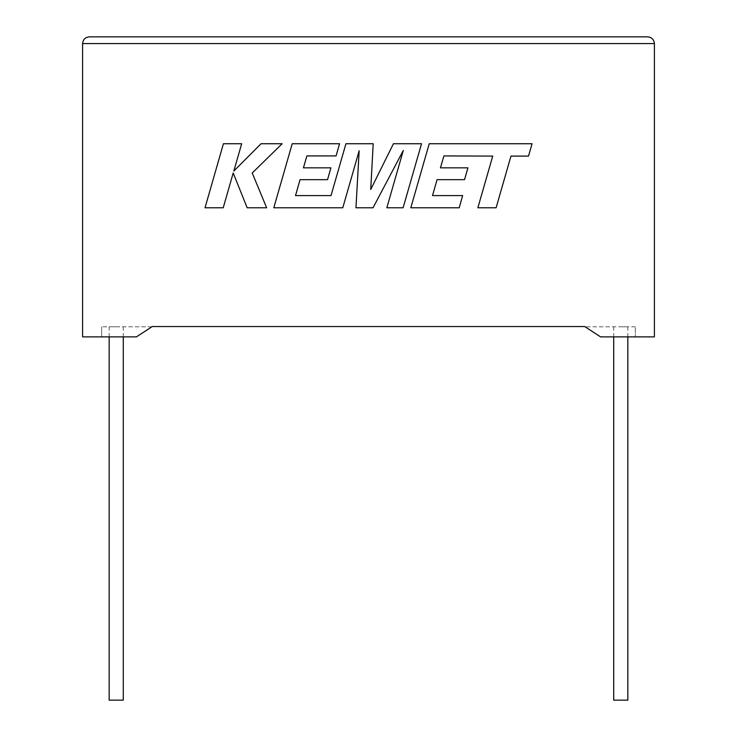 <?xml version="1.0" encoding="UTF-8"?>
<svg xmlns="http://www.w3.org/2000/svg" width="737" height="737" viewBox="0 0 737 737"><rect width="100%" height="100%" fill="white"/><g stroke="black" fill="none" stroke-linecap="round" stroke-linejoin="round"><path stroke-width="0.55" stroke-dasharray="3.69 2.76" d="M627.832 700.15L613.709 700.15M620.766 326.795L627.832 326.795L620.766 326.795M109.168 700.15L123.291 700.15M116.234 326.795L109.168 326.795L116.234 326.795M600.591 336.883L654.401 336.883L654.401 43.575L82.599 43.575L82.599 336.883L136.409 336.883L101.651 336.883L136.409 336.883L151.905 326.795L101.651 326.795L151.905 326.795L136.409 336.883L152.292 326.537L584.708 326.537L600.591 336.883L635.349 336.883L600.591 336.883L585.095 326.795L600.591 336.883M635.349 326.795L585.095 326.795L635.349 326.795L635.349 336.883L635.349 326.795M101.651 326.795L101.651 336.883L101.651 326.795M647.676 36.85L89.324 36.85M223.422 143.733L205.015 207.779L223.228 207.779L233.196 173.002L247.162 207.779L266.647 207.779L252.229 173.002L282.133 143.733L261.055 143.733L233.832 171.039L241.662 143.733L223.422 143.733M421.527 143.733L393.429 143.733L370.739 189.483L373.198 143.733L345.929 143.733L331.024 195.591L295.519 195.591L300.051 179.671L327.532 179.671L330.922 167.833L303.432 167.833L306.896 155.922L336.072 155.922L339.536 143.733L292.221 143.733L273.796 207.779L342.788 207.779L359.159 150.763L355.962 207.779L373.042 207.779L403.286 150.486L386.833 207.779L403.111 207.779L421.527 143.733M443.904 155.922L492.721 156.097L477.871 207.779L496.112 207.779L510.962 156.097L528.503 156.097L532.059 143.733L429.238 143.733L410.813 207.779L459.206 207.779L462.661 195.591L432.518 195.591L437.059 179.671L464.54 179.671L467.921 167.833L440.44 167.833L443.904 155.922M627.832 336.883L627.832 326.795M123.291 336.883L123.291 326.795M109.168 336.883L109.168 326.795M613.709 336.883L613.709 326.795"/><path stroke-width="1.11" d="M613.709 336.883L613.709 700.15L627.832 700.15L627.832 336.883M123.291 336.883L123.291 700.15L109.168 700.15L109.168 336.883M600.591 336.883L654.401 336.883L654.401 43.575C653.977 39.522 651.738 37.274 647.676 36.85C651.738 37.274 653.977 39.522 654.401 43.575L82.599 43.575L82.599 336.883L136.409 336.883L152.292 326.537L584.708 326.537L600.591 336.883M89.324 36.85C85.262 37.274 83.023 39.522 82.599 43.575C83.023 39.522 85.262 37.274 89.324 36.85L647.676 36.85M223.422 143.733L205.015 207.779L223.228 207.779L233.196 173.002L247.162 207.779L266.647 207.779L252.229 173.002L282.133 143.733L261.055 143.733L233.832 171.039L241.662 143.733L223.422 143.733M421.527 143.733L393.429 143.733L370.739 189.483L373.198 143.733L345.929 143.733L331.024 195.591L295.519 195.591L300.051 179.671L327.532 179.671L330.922 167.833L303.432 167.833L306.896 155.922L336.072 155.922L339.536 143.733L292.221 143.733L273.796 207.779L342.788 207.779L359.159 150.763L355.962 207.779L373.042 207.779L403.286 150.486L386.833 207.779L403.111 207.779L421.527 143.733M443.904 155.922L492.721 156.097L477.871 207.779L496.112 207.779L510.962 156.097L528.503 156.097L532.059 143.733L429.238 143.733L410.813 207.779L459.206 207.779L462.661 195.591L432.518 195.591L437.059 179.671L464.54 179.671L467.921 167.833L440.44 167.833L443.904 155.922"/></g></svg>
